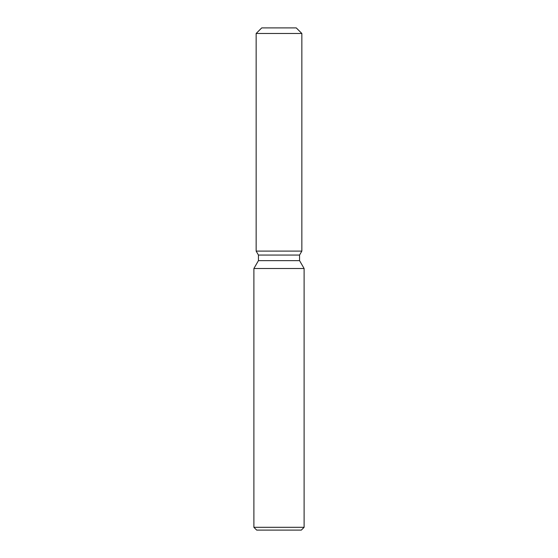 <?xml version="1.0" encoding="UTF-8"?>
<svg xmlns="http://www.w3.org/2000/svg" width="558" height="558" viewBox="0 0 558 558"><rect width="100%" height="100%" fill="white"/><g stroke="black" fill="none" stroke-linecap="round" stroke-linejoin="round"><path stroke-width="0.84" d="M296.27 27.9L261.73 27.9L296.27 27.9L301.85 33.48L301.85 251.1L279 251.1L301.85 251.1L299.562 255.055L299.562 260.635L304.11 268.51L304.11 527.31L253.89 527.31L256.68 530.1L301.32 530.1L304.11 527.31M299.562 260.635L258.438 260.635L258.438 255.055L299.562 255.055L301.85 251.1M258.438 260.635L253.89 268.51L304.11 268.51M261.73 27.9L256.15 33.48L256.15 251.1L279 251.1L256.15 251.1L258.438 255.055M256.15 33.48L301.85 33.48M253.89 268.51L253.89 527.31"/></g></svg>
